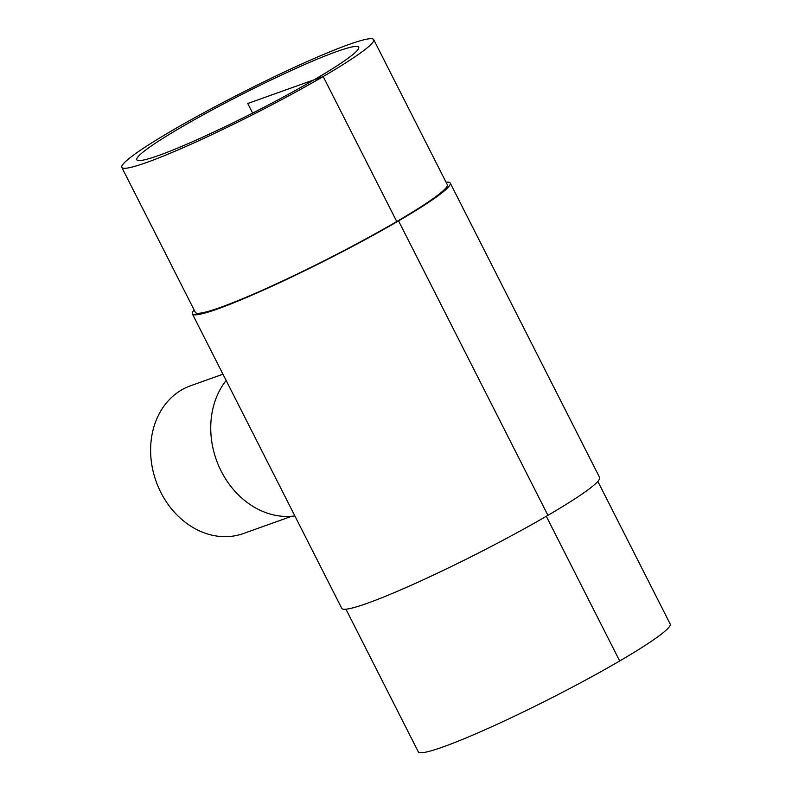 <?xml version="1.0" encoding="UTF-8"?>
<svg xmlns="http://www.w3.org/2000/svg" width="792" height="792" viewBox="0 0 792 792"><rect width="100%" height="100%" fill="white"/><g stroke="black" fill="none" stroke-linecap="round" stroke-linejoin="round"><path stroke-width="1.19" d="M314.216 79.754A124.403 10.771 153.1 0 1 200.188 138.303A124.403 10.771 153.1 0 1 136.808 159.776A124.403 10.771 153.1 0 1 242.877 93.892A124.403 10.771 153.1 0 1 358.697 47.213A124.403 10.771 153.1 0 1 314.216 79.754M294.852 515.919A80.319 66.142 -109.7 0 1 221.196 471.151A80.319 66.142 -109.7 0 1 226.156 380.497M291.703 516.265L243.322 533.551A78.457 64.617 -109.7 0 1 156.093 481.387A78.457 64.617 -109.7 0 1 190.545 385.773L222.958 374.2M345.955 609.216L418.305 751.816A141.224 12.226 -26.9 0 0 490.248 727.432A141.224 12.226 -26.9 0 0 619.691 660.973A141.224 12.226 -26.9 0 0 670.19 624.027L597.851 481.427M194.149 309.989A144.59 12.514 -26.9 0 0 192.367 313.899L341.748 608.345A144.59 12.514 -26.9 0 0 415.404 583.377A144.59 12.514 -26.9 0 0 547.935 515.344A144.59 12.514 -26.9 0 0 599.633 477.507L450.252 183.071A144.59 12.514 -26.9 0 0 446.045 182.2M192.367 313.899A144.59 12.514 -26.9 0 0 266.023 288.941A144.59 12.514 -26.9 0 0 398.554 220.899A144.59 12.514 -26.9 0 0 450.252 183.071M121.81 167.389L195.367 312.385A141.224 12.226 -26.9 0 0 267.31 288.001A141.224 12.226 -26.9 0 0 396.762 221.542A141.224 12.226 -26.9 0 0 447.252 184.585L373.695 39.6A141.224 12.226 -26.9 0 0 242.223 92.595A141.224 12.226 -26.9 0 0 121.81 167.389A141.224 12.226 -26.9 0 0 193.753 143.005A141.224 12.226 -26.9 0 0 323.195 76.547A141.224 12.226 -26.9 0 0 373.695 39.6M619.691 660.973L546.292 516.295M547.935 515.344L398.554 220.899L396.762 221.542L323.195 76.547L247.757 103.495L252.628 113.098"/></g></svg>
